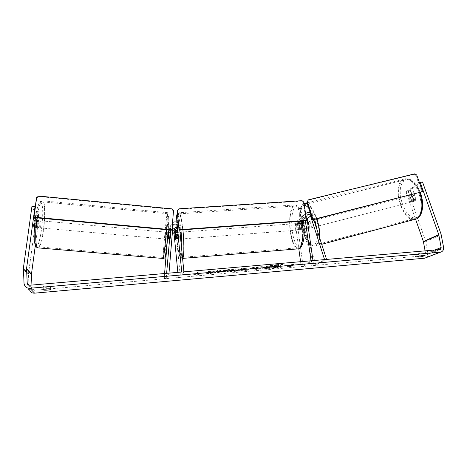 <?xml version="1.0" encoding="UTF-8"?>
<svg xmlns="http://www.w3.org/2000/svg" width="467" height="467" viewBox="0 0 467 467"><rect width="100%" height="100%" fill="white"/><g stroke="black" fill="none" stroke-linecap="round" stroke-linejoin="round"><path stroke-width="0.35" stroke-dasharray="2.33 1.75" d="M305.208 228.398L303.206 222.094C302.353 220.558 301.262 220.272 299.931 221.241L299.505 222.701L300.398 229.104L301.057 229.875C301.501 229.863 301.775 229.209 301.886 227.902L300.981 221.457L301.408 219.98C302.75 219.005 303.848 219.297 304.706 220.844L306.731 227.195L306.364 229.046L305.208 228.398L307.017 227.925L305.009 221.627C303.299 218.544 301.11 217.978 298.442 219.939L297.619 222.841L298.506 229.244L299.16 230.021C299.598 230.009 299.867 229.35 299.977 228.048L299.078 221.597L299.907 218.667C302.593 216.694 304.799 217.266 306.527 220.377L308.553 226.717L308.179 228.573L307.017 227.925M313.754 219.607L312.429 215.491L310.275 212.946M299.931 221.241L297.759 223.092C299.078 222.134 300.158 222.415 300.993 223.932L314.203 265.484L316.001 264.987L325.709 259.506M316.001 264.987L302.779 223.471C301.092 220.418 298.927 219.864 296.288 221.802L295.471 224.674L298.798 248.736M297.759 223.092L297.339 224.539L303.159 266.464L312.995 260.609M300.585 261.689L301.268 266.634L311.01 260.784M305.564 213.787L304.77 216.735L305.354 220.879M301.268 266.634L303.159 266.464M314.203 265.484L324.577 259.605M300.398 229.104L298.506 229.244M301.886 227.902L299.977 228.048M306.731 227.195L308.553 226.717M172.662 228.842L171.185 230.272L170.222 239.384L170.671 231.83L172.562 230.027M170.56 237.446L168.476 237.248M168.138 239.197L168.546 232.373M172.411 231.883C171.231 231.755 170.449 232.227 170.058 233.307L166.24 278.612L164.162 278.437L164.577 273.522M167.478 239.215L168.067 232.829C168.908 228.597 175.884 229.215 176.094 233.529L180.396 277.357L183.91 271.841M164.162 278.437L166.614 273.347M170.391 230.05L170.869 224.966L172.533 222.596M169.095 230.056C170.799 226.641 176.654 227.914 176.841 231.725L177.793 239.25L178.015 237.242L177.349 230.505C177.133 226.104 170.011 225.468 169.153 229.782L169.118 229.933M178.388 223.471L179.328 225.719L179.76 230.062M177.839 272.366L178.341 277.538L181.751 272.027M180.396 277.357L178.341 277.538M166.24 278.612L168.99 273.137M175.481 238.567L177.501 238.415M175.936 237.399L178.015 237.242M170.105 238.619L168.038 238.421M38.09 227.622L38.253 227.709C38.936 227.698 39.619 221.504 39.024 220.728L38.854 220.622C38.171 220.617 37.488 226.892 38.09 227.622M34.616 220.325L34.103 220.71L33.426 225.654L33.84 227.318L34.856 221.907L34.616 220.325M34.494 225.754L36.753 225.952L37.424 221.014L34.103 220.71M34.856 221.907L38.154 222.204L37.488 227.108L34.19 226.816M166.748 239.075L167.361 232.268L166.748 239.075M168.412 237.721L170.437 237.901L170.175 239.454L170.163 238.935L167.746 238.719L168.149 233.932L170.566 234.148L170.834 233.08L168.838 232.905M170.437 237.901L170.834 233.08M170.566 234.148L170.163 238.935M37.488 227.108L38.154 222.204M37.424 221.014L36.753 225.952M168.406 232.864L167.997 237.685M167.746 238.719L168.149 233.932M165.587 232.187L164.979 238.993L165.587 232.187M40.857 220.891L40.693 220.792C40.022 220.786 39.339 227.055 39.928 227.785L40.086 227.873C40.757 227.861 41.44 221.667 40.857 220.891M43.308 202.637L42.176 201.832C37.903 201.475 33.49 242.63 37.43 246.401L38.352 246.839C42.614 246.424 46.84 208.346 43.308 202.637M163.462 257.095L163.269 257.428C162.65 256.634 165.972 219.472 167.11 214.359L167.373 213.699C168.067 213.822 164.466 253.844 163.462 257.095M276.668 264.976C282.039 264.561 284.928 264.731 285.343 265.478C284.222 266.82 279.488 267.947 271.158 268.852C265.787 269.278 262.868 269.115 262.401 268.362C263.446 267.031 268.204 265.904 276.668 264.976M276.627 264.631C281.992 264.223 284.882 264.392 285.296 265.139C284.175 266.488 279.447 267.614 271.111 268.525C265.746 268.951 262.828 268.782 262.355 268.023C263.406 266.692 268.163 265.56 276.627 264.631M425.093 250.861L425.606 253.721L424.824 255.542L424.205 255.729L34.465 290.299L32.416 289.342L31.937 285.057M212.327 271.852L207.938 271.339L212.514 270.942L216.431 271.444L217.301 270.521L221.136 270.189L218.947 272.436L215.188 272.769L215.725 272.197L214.569 272.068L210.383 273.189L205.836 273.592L212.327 271.852L212.362 272.197L207.973 271.689L207.938 271.339M239.314 270.282L248.783 269.803L245.835 268.023L242.221 268.338L233.938 271.111L239.314 270.282L239.355 270.621L244.55 270.165L244.51 269.827M416.71 254.41L416.71 254.422C417.451 254.696 419.238 254.533 422.057 253.937L424.281 253.038L422.448 252.927L418.899 253.511L416.71 254.41L417.159 256.955L416.71 254.422M43.635 287.234L43.028 286.487L46.274 285.892L49.957 285.88L50.5 286.633C48.498 287.205 46.21 287.403 43.635 287.234L43.74 289.248M193.729 274.421L196.175 274.993L199.934 273.872L197.868 274.059L199.175 272.389L197.074 272.57L195.796 274.24L193.729 274.421L193.764 274.765L196.21 275.332L196.175 274.993M291.361 265.816L293.299 265.647L289.009 266.785L287.474 266.161L289.417 265.992L292.114 264.246L294.087 264.077L291.402 266.149L294.134 264.41L294.087 264.077M256.5 268.893L255.671 269.535L259.337 269.214L262.349 266.926L256.57 267.433C252.968 267.76 250.756 268.198 249.944 268.735L249.775 268.589C249.985 268.939 251.608 268.98 254.632 268.718L256.459 268.554L255.63 269.196L259.29 268.875L262.302 266.581L256.523 267.089C252.921 267.422 250.715 267.854 249.903 268.397L249.816 268.934C250.026 269.278 251.649 269.319 254.673 269.05L256.5 268.893L256.459 268.554M221.58 271.788L227.067 271.759C231.346 271.339 234.084 270.743 235.28 269.99L235.415 269.751C235.193 269.243 233.173 269.132 229.361 269.424L223.033 270.416L225.532 270.533L228.795 270.002L231.41 270.323L227.54 271.204L221.58 271.788L221.621 272.127L227.108 272.098C231.381 271.677 234.119 271.088 235.321 270.329L235.456 270.095C235.228 269.587 233.214 269.477 229.402 269.768L223.074 270.761L223.033 270.416M43.028 286.487L43.186 289.429M418.899 253.511L419.354 256.074M408.637 192.608L408.526 190.91L406.348 191.47L406.459 193.169L408.637 192.608L425.571 240.884L427.912 253.517C428.169 255.431 427.556 256.856 426.067 257.784M406.459 193.169L415.607 219.286M24.862 285.985L29.876 290.999L29.088 288.618L28.464 274.006L36.222 217.079L39.129 217.359L39.24 215.415L38.779 214.452L35.854 214.166L36.333 215.135L36.222 217.079M35.241 207.015L38.107 213.04L35.159 212.748L31.96 206.262M35.159 212.748L33.455 225.182L33.764 227.312L35.854 214.166M39.24 215.415L36.333 215.135M38.107 213.04L36.42 225.462L36.718 227.592L38.779 214.452M35.323 245.508L39.129 217.359M406.348 191.47L407.872 190.489L410.061 189.923L408.526 190.91M407.872 190.489L411.567 201.02L413.108 201.528L413.826 199.666L410.096 189.059L419.553 182.988M410.096 189.059L412.303 188.493L416.033 199.094L415.309 200.95L413.762 200.448L410.061 189.923M411.567 201.02L413.762 200.448M412.303 188.493L422.512 181.967M413.826 199.666L416.033 199.094M422.057 253.937L422.343 255.548M36.42 225.462L33.455 225.182M37.109 226.769L34.173 226.495M50.5 286.633L50.664 289.54M49.957 285.88L50.115 288.81M265.525 268.648L274.952 267.212L273.966 267.9L277.591 267.585L280.976 265.274L269.949 266.464L267.865 267.311L269.763 267.579L265.525 268.648L265.484 268.315L269.687 267.941L273.312 267.019L274.911 266.879L273.925 267.568L277.55 267.252L280.93 264.929L269.903 266.12L267.819 266.972L269.722 267.241L265.484 268.315M269.949 266.464L269.903 266.12M280.976 265.274L280.93 264.929M277.591 267.585L277.55 267.252M273.966 267.9L273.925 267.568M274.952 267.212L274.911 266.879M273.353 267.358L273.312 267.019M269.733 268.274L269.687 267.941M269.763 267.579L269.722 267.241M196.21 275.332L199.969 274.217L199.934 273.872M199.969 274.217L197.903 274.398L197.868 274.059M197.903 274.398L199.175 272.389M195.796 274.24L197.074 272.57M197.115 272.921L199.216 272.74M195.831 274.584L193.764 274.765M294.134 264.41L292.161 264.585L292.114 264.246M291.402 266.149L293.346 265.98L289.055 267.118L287.514 266.494L289.464 266.318L289.417 265.992M289.464 266.318L292.161 264.585M287.514 266.494L287.474 266.161M289.055 267.118L289.009 266.785M293.346 265.98L293.299 265.647M244.55 270.165L245.017 270.475L244.977 270.136M245.017 270.475L248.823 270.142L248.783 269.803M248.823 270.142L245.835 268.023M245.881 268.367L242.262 268.683L242.221 268.338M242.262 268.683L233.973 271.45L233.938 271.111M233.973 271.45L237.937 271.099L237.896 270.761M237.937 271.099L239.355 270.621M243.978 269.78L240.978 270.049L243.219 269.272L243.978 269.78L243.937 269.441L240.937 269.704L243.179 268.934L243.937 269.441M240.978 270.049L240.937 269.704M243.219 269.272L243.179 268.934M255.671 269.535L255.63 269.196M259.337 269.214L259.29 268.875M262.349 266.926L262.302 266.581M253.587 268.105L253.628 268.443L257.918 267.795L257.136 268.397L253.587 268.513L253.599 268.099L257.877 267.451L257.095 268.058L253.599 268.099M257.918 267.795L257.877 267.451M257.136 268.397L257.095 268.058M207.973 271.689L212.555 271.286L216.466 271.788L217.336 270.872L221.177 270.533L218.988 272.775L215.223 273.107L215.76 272.535L214.61 272.407L210.419 273.534L205.871 273.931L205.836 273.592M205.871 273.931L212.362 272.197M210.419 273.534L210.383 273.189M214.61 272.407L214.569 272.068M215.76 272.535L215.725 272.197M215.223 273.107L215.188 272.769M218.988 272.775L218.947 272.436M221.177 270.533L221.136 270.189M217.336 270.872L217.301 270.521M216.466 271.788L216.431 271.444M212.555 271.286L212.514 270.942M223.074 270.761L225.567 270.872L225.532 270.533M225.567 270.872L228.836 270.346L231.451 270.667L227.575 271.549L224.79 271.549L224.755 271.204M224.79 271.549L221.621 272.127M276.47 266.161L275.67 266.715L273.248 266.926L271.613 266.896L271.631 266.482L276.429 265.822L275.629 266.377L271.566 266.558L276.47 266.161L276.429 265.822M275.67 266.715L275.629 266.377M178.604 236.448L178.698 232.28L179.258 234.965L179.165 239.145L178.604 236.448M175.51 233.039L177.886 232.864L178.225 235.041L178.365 237.68L175.948 237.861M175.51 238.882L177.909 238.701L177.442 233.92L175.043 234.095M296.796 227.569C296.568 225.123 296.808 223.769 297.526 223.506C298.01 223.67 298.372 224.516 298.617 226.051C298.845 228.503 298.606 229.857 297.893 230.114C297.403 229.951 297.035 229.099 296.796 227.569M301.197 223.74L298.973 223.903L299.575 225.981L299.616 228.515L301.845 228.345L301.057 229.875L300.544 229.396L299.902 224.82L300.69 223.273L301.197 223.74L301.845 228.345M299.902 224.82L297.695 224.983L297.742 227.493L298.331 229.56L300.544 229.396M298.331 229.56L297.695 224.983M298.973 223.903L299.616 228.515M177.886 232.864L178.365 237.68M177.909 238.701L177.442 233.92M180.315 236.32L180.414 232.152L180.986 234.837L180.881 239.016L180.315 236.32M295.22 227.686C294.986 225.24 295.232 223.886 295.938 223.629C296.422 223.786 296.784 224.639 297.024 226.168C297.251 228.626 297.012 229.98 296.306 230.237C295.821 230.068 295.459 229.221 295.22 227.686M302.026 221.977C303.999 235.14 301.437 248.899 297.497 247.849C294.373 246.71 292.062 241.287 290.573 231.579C288.723 218.924 291.046 205.095 295.156 205.988C298.162 206.945 300.45 212.275 302.026 221.977M182.842 230.721C184.272 244.475 183.864 258.619 182.194 257.317C180.857 255.98 179.655 250.248 178.587 240.131C177.238 226.95 177.536 212.742 179.27 213.839C180.548 214.96 181.739 220.587 182.842 230.721M306.008 220.833L303.433 202.672L303.918 202.217M302.056 200.682L301.571 201.137L178.762 209.269L178.925 208.819M301.571 201.137L303.433 202.672M177.162 211.102L178.762 209.269M34.126 217.628L36.8 198.142L36.525 197.64M173.514 210.734L171.833 230.178M38.668 196.058L38.93 196.566L171.768 209.304L171.874 208.848M173.409 211.189L171.768 209.304M38.93 196.566L36.8 198.142M412.017 201.797L411.678 201.913C409.798 202.31 408.211 196.776 409.95 195.907L410.306 195.784C412.186 195.375 413.78 200.968 412.017 201.797M412.46 196.537L413.202 195.078L414.538 195.299L416.021 199.508L414.929 201.073L413.931 200.717L412.46 196.537L410.032 197.156C409.938 198.895 410.429 200.29 411.503 201.347L413.931 200.717M416.021 199.508L413.575 200.139C413.674 198.387 413.178 196.981 412.098 195.924L414.538 195.299M309.364 228.275L309.119 228.363C307.741 228.632 306.136 222.806 307.374 222.047L307.625 221.948C309.008 221.667 310.619 227.557 309.364 228.275M303.947 224.253L304.379 222.812L305.377 223.144L307.484 222.607L308.909 227.073L306.807 227.616L306.124 229.139L305.365 228.69L307.455 228.153L306.043 223.716L303.947 224.253L305.365 228.69M306.807 227.616L305.377 223.144M411.503 201.347L410.032 197.156M412.098 195.924L413.575 200.139M307.484 222.607L308.909 227.073M307.455 228.153L306.043 223.716M310.859 227.89L310.613 227.978C309.23 228.246 307.619 222.426 308.868 221.667L309.125 221.568C310.508 221.288 312.125 227.166 310.859 227.89M410.656 202.147L410.324 202.264C408.45 202.66 406.856 197.121 408.59 196.257L408.946 196.134C410.82 195.726 412.414 201.318 410.656 202.147M403.103 180.589L405.607 179.655C417.58 176.929 427.714 213.419 416.214 218.007L414.363 218.597C402.478 220.973 392.408 186.718 403.103 180.589M303.573 205.13L305.389 204.348C314.227 202.392 324.588 240.814 316.223 244.638L314.863 245.099C306.072 246.605 295.973 210.67 303.573 205.13M421.829 192.106L415.939 175.487L416.716 174.985M414.784 173.817L414.013 174.325L307.881 200.314M414.013 174.325L415.939 175.487M306.527 220.377L312.429 215.491M302.779 223.471L305.009 221.627M295.471 224.674L297.619 222.841M299.078 221.597L304.77 216.735M300.981 221.457L306.726 216.595M304.706 220.844L307.053 218.889M297.339 224.539L299.505 222.701M300.993 223.932L303.206 222.094M167.968 233.436L168.353 232.356M169.217 229.939L170.764 225.602M176.094 233.529L176.841 231.725M177.349 230.505L179.328 225.719M171.132 230.605L172.913 225.818M170.006 233.634L170.671 231.83M36.986 217.891C38.586 207.476 40.337 201.767 42.252 200.769L43.443 201.621C47.138 207.64 42.713 247.446 38.247 247.901L37.751 247.86M41.394 203.145C39.345 200.851 37.302 206.081 35.27 218.836C33.642 230.599 33.881 243.301 35.673 245.543C39.73 251.725 45.334 209.45 41.394 203.145M163.257 258.473L163.176 258.467C162.528 257.615 166.001 218.76 167.198 213.366L166.497 229.694M35.393 217.745C36.117 212.847 36.992 208.866 38.02 205.801C39.654 202.561 38.551 202.223 42.252 200.769L167.472 212.666C168.552 213.04 169.077 213.518 169.031 214.108L168.237 229.852C169.177 217.984 169.352 213.092 168.774 215.182C167.455 220.827 163.935 262.139 165.265 256.564M424.205 255.729L439.704 249.588M34.465 290.299L29.725 285.249M28.464 274.006L23.397 268.046M32.1 288.355L29.152 285.238M425.606 253.721L434.853 250.014M425.571 240.884L441.041 234.043M425.764 241.626L441.251 234.819M427.912 253.517L443.568 247.276M29.088 288.618L24.033 283.469M28.423 274.876L23.356 268.957M274.66 265.822L274.619 265.484M254.673 269.05L254.632 268.718M256.57 267.433L256.523 267.089M256.173 267.947L256.126 267.603M255.379 268.554L255.338 268.216M227.108 272.098L227.067 271.759M229.402 269.768L229.361 269.424M228.836 270.346L228.795 270.002M227.575 271.549L227.54 271.204M273.248 266.926L273.207 266.593M274.059 266.371L274.012 266.032M302.242 221.107C300.567 211.265 298.191 205.871 295.121 204.925C290.795 203.997 288.367 218.521 290.305 231.807C291.863 242.005 294.292 247.708 297.578 248.905L298.431 248.835M292.266 231.334C290.853 221.119 292.038 209.928 294.975 207.15C298.501 205.141 301.338 210.092 303.486 222C305.056 232.957 303.556 244.696 300.468 246.734C296.889 247.825 294.157 242.694 292.266 231.334M182.579 258.414L182.276 258.42C180.869 257.008 179.608 250.983 178.487 240.353C177.069 226.524 177.384 211.592 179.2 212.736C180.507 213.845 181.739 219.543 182.895 229.834M180.904 229.98C179.813 220.424 178.68 215.281 177.501 214.546M176.164 222.023C176.065 227.382 176.339 233.418 176.981 240.137C178.4 255.467 181.394 262.816 181.815 250.726M419.529 192.69C415.63 183.303 410.931 178.645 405.438 178.727L402.799 179.713C391.62 186.17 402.163 221.988 414.603 219.508L416.027 219.128M417.37 217.05C405.881 223.722 393.313 187.395 404.661 180.834C409.349 177.583 416.815 183.297 420.335 193.332C423.919 203.326 422.396 214.581 417.37 217.05M319.638 237.884C319.253 241.894 318.22 244.463 316.527 245.584L315.114 246.056C305.903 247.621 295.337 210.045 303.276 204.207L304.175 203.63M304.361 205.363L302.277 206.11C294.303 212.024 306.416 250.341 314.524 244.404C317.029 242.49 317.91 237.75 317.163 230.196M307.368 203.898C310.923 205.947 314.093 210.921 316.871 218.813M314.688 219.367C312.983 214.458 310.993 210.693 308.705 208.066M306.148 229.134L307.957 228.661M298.442 219.939L296.288 221.802M301.408 219.98L307.163 215.077M299.907 218.667L305.558 213.775M299.16 230.021L297.893 230.114M168.237 232.344L168.067 232.829M172.971 225.473L171.185 230.272M170.869 224.966L169.153 229.782M170.058 233.307L170.729 231.504M179.165 239.145L177.793 239.25M166.713 239.145L168.079 239.256M38.854 220.622L34.441 220.226M38.253 227.709L33.84 227.318M170.823 232.578L168.879 232.403M168.027 232.327L167.361 232.268M165.254 256.687L165.12 257.113M36.157 246.95L35.866 246.57M165.622 232.111L40.693 220.792M164.979 238.993L40.086 227.873M163.269 257.428L38.352 246.839M167.373 213.699L42.176 201.832M285.343 265.478L285.296 265.139M28.113 284.823L32.416 289.342M439.961 249.547L424.824 255.542M412.793 201.633L414.988 201.061M441.665 251.748L440.755 252.098M36.718 227.592L33.764 227.312M262.401 268.362L262.355 268.023M267.865 267.311L267.819 266.972M249.775 268.589L249.816 268.934M253.546 268.169L253.587 268.513M235.415 269.751L235.456 270.095M231.486 270.189L231.521 270.533M271.613 266.896L271.566 266.558M177.419 213.682L179.2 212.736L295.121 204.925C296.393 204.902 297.73 205.83 299.125 207.71L300.684 210.635C301.647 212.783 302.563 216.244 303.427 221.019M176.147 222.018C176.059 227.423 176.333 233.477 176.975 240.172C178.429 251.31 179.404 256.727 179.894 256.424C180.087 257.44 180.881 258.105 182.276 258.42L182.574 258.397M178.698 232.28L175.464 232.519M297.526 223.506L300.69 223.273M180.414 232.152L295.938 223.629M180.881 239.016L296.306 230.237M182.194 257.317L297.497 247.849M179.27 213.839L295.156 205.988M304.122 203.647L302.552 204.639C299.166 207.284 298.571 218.381 301.729 228.76C304.513 239.168 311.121 247.166 315.114 246.056L321.705 244.299M411.678 201.913L414.929 201.073M410.306 195.784L413.558 194.955M307.053 202.923L405.438 178.727C411.824 178.966 411.83 180.735 414.766 183.064C417.019 185.58 418.864 188.726 420.3 192.497M309.119 228.363L306.124 229.139M304.63 222.712L307.625 221.948M310.613 227.978L410.324 202.264M309.125 221.568L408.946 196.134M305.389 204.348L405.607 179.655M314.863 245.099L414.363 218.597"/><path stroke-width="0.7" d="M325.709 259.506L326.456 259.08L313.754 219.607M298.798 248.736L300.585 261.689M305.354 220.879L311.01 260.784L312.995 260.609L306.726 216.595L307.163 215.077C308.541 214.073 309.674 214.371 310.561 215.97L324.577 259.605L326.456 259.08M310.275 212.946C308.477 212.141 306.924 212.403 305.616 213.723L305.564 213.787M169.118 229.933L168.138 239.197M168.546 232.373L169.095 230.056M164.577 273.522L167.478 239.215M166.614 273.347L170.391 230.05M172.411 231.883L174.068 233.675L177.839 272.366M179.76 230.062L183.91 271.841L181.751 272.027L177.191 225.876C175.96 223.506 174.553 223.378 172.971 225.473L168.99 273.137L166.801 272.95M172.533 222.596C174.687 221.399 176.643 221.691 178.388 223.471M172.562 230.027C173.806 230.068 174.553 230.686 174.786 231.877L175.726 239.408L175.936 237.399L175.277 230.651C174.962 229.279 174.086 228.678 172.662 228.842M33.426 225.654L34.494 225.754M168.412 237.721L167.997 237.685L168.406 232.864L168.838 232.905M439.704 249.588L29.725 285.249L27.559 284.234L27.226 283.195L26.531 268.7L35.031 206.572L31.96 206.262L23.397 268.046L24.033 283.469L24.862 285.985C26.059 287.625 27.728 288.384 29.87 288.273L440.188 252.192L441.665 251.748C443.212 250.773 443.848 249.285 443.568 247.276L441.041 234.043L422.512 181.967L420.247 182.544L438.758 234.679L441.157 247.487L440.352 249.396L439.704 249.588M43.186 289.429L46.431 288.839L50.115 288.81L50.664 289.54C48.656 290.106 46.367 290.311 43.787 290.153L43.186 289.429M422.909 255.496L419.354 256.074L417.159 256.967C417.901 257.229 419.687 257.066 422.512 256.476L424.742 255.595L422.909 255.496M440.755 252.098L424.649 258.21L34.605 293.159C32.579 293.27 31.003 292.552 29.876 290.999M415.607 219.286L423.382 241.497L425.093 250.861M31.937 285.057L31.441 274.252L35.323 245.508M35.241 207.015L35.031 206.572M419.553 182.988L420.247 182.544M422.343 255.548L422.512 256.476M43.74 289.248L43.787 290.153M175.043 234.095L175.259 232.531L175.475 233.039L175.726 239.408L175.043 234.095M177.326 210.652L179.048 230.114L306.008 220.833L306.504 220.424L303.918 202.217L302.056 200.682L178.925 208.819L177.162 211.102L179.048 230.114M179.217 229.711L306.504 220.424M33.846 217.173L34.126 217.628L171.833 230.178L171.932 229.776L33.846 217.173L36.525 197.64L38.668 196.058L171.874 208.848L173.514 210.734L171.932 229.776M307.385 201.82L313.065 219.496L312.516 219.922L422.623 191.639L416.716 174.985L414.784 173.817L308.413 199.847L306.848 202.287L312.516 219.922M313.065 219.496L422.623 191.639M306.848 202.287L308.413 199.847M307.053 218.889L310.561 215.97M168.353 232.356L168.61 231.632M169.048 230.4L169.217 229.939M175.277 230.651L177.191 225.876M174.068 233.675L174.786 231.877M166.497 229.694C165.452 242.227 163.911 256.173 163.374 258.123L163.176 258.467L38.247 247.901L37.29 247.452C35.323 245.233 35.118 230.721 36.986 217.891M165.265 256.564C165.803 254.708 167.279 241.492 168.237 229.852C167.221 242.577 165.516 256.617 165.254 256.687M424.649 258.21L440.188 252.192M34.605 293.159L29.87 288.273M31.441 274.252L26.549 268.309M31.423 274.625L26.531 268.7M29.152 285.238L27.226 283.195M434.853 250.014L441.157 247.487M423.464 241.818L438.846 235.012M423.382 241.497L438.758 234.679M182.574 258.397L297.578 248.905C301.717 250.014 304.408 235.561 302.336 221.72L302.242 221.107M182.895 229.834L182.959 230.47C184.354 243.914 184.109 258.111 182.579 258.414M181.815 250.726C182.002 245.157 181.733 238.584 181.009 230.996L180.904 229.98M177.501 214.546C176.736 214.575 176.292 217.067 176.164 222.023M321.705 244.299L416.529 218.9C422.104 216.384 423.721 203.577 419.529 192.69M304.175 203.63L305.19 203.378L307.368 203.898M316.871 218.813C319.119 225.783 320.041 232.14 319.638 237.884M317.163 230.196L314.688 219.367M308.705 208.066C307.158 206.338 305.71 205.439 304.361 205.363M168.715 231.019L168.237 232.344M35.393 217.745L34.12 233.424L34.237 239.151C34.196 241.211 34.739 243.686 35.866 246.57M168.879 232.403L168.027 232.327M165.12 257.113C165.289 257.621 164.67 258.076 163.257 258.473M37.751 247.86L36.157 246.95M27.559 284.234L28.113 284.823M440.352 249.396L439.961 249.547M303.427 221.019L303.556 221.883C304.344 227.762 304.426 233.255 303.813 238.351C303.597 240.54 302.914 243.05 301.758 245.887C300.59 247.755 299.481 248.736 298.431 248.835M177.419 213.682C177.121 214.044 176.316 215.094 176.147 222.018M416.027 219.128L416.64 218.865M304.122 203.647L307.053 202.923M420.3 192.497C424.34 203.127 423.084 215.55 416.903 218.731"/></g></svg>
